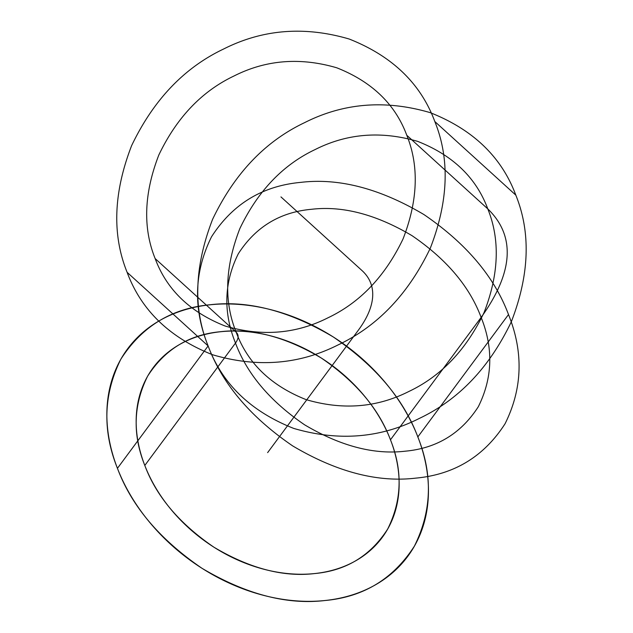 <?xml version="1.0" encoding="UTF-8"?>
<svg xmlns="http://www.w3.org/2000/svg" width="633" height="633" viewBox="0 0 633 633"><rect width="100%" height="100%" fill="white"/><g stroke="black" fill="none" stroke-linecap="round" stroke-linejoin="round"><path stroke-width="0.95" d="M117.437 468.317C102.285 430.622 103.424 394.232 120.871 359.148C141.942 326.367 171.741 308.231 210.267 304.734C248.405 300.224 289.408 310.969 333.274 336.962C375.519 365.819 403.704 399.146 417.827 436.944C432.98 474.639 431.841 511.029 414.401 546.113C393.322 578.886 363.524 597.03 324.998 600.519C286.86 605.029 245.857 594.292 201.99 568.299C159.753 539.443 131.569 506.115 117.437 468.317L208.122 345.927C192.962 308.239 194.109 271.842 211.549 236.758C232.62 203.984 262.418 185.849 300.952 182.351C339.082 177.841 380.085 188.579 423.952 214.571C466.197 243.428 494.381 276.756 508.505 314.554C523.665 352.249 522.518 388.638 505.079 423.722C484.008 456.504 454.209 474.639 415.675 478.137C377.545 482.647 336.542 471.901 292.675 445.909C250.431 417.052 222.246 383.725 208.122 345.927L127.114 272.309C111.946 234.819 113.442 192.606 131.609 145.653C153.471 99.967 184.132 67.755 223.599 49.018C262.663 29.268 304.528 25.937 349.187 39.024C392.151 56.013 420.692 83.509 434.808 121.512C449.976 159.002 448.473 201.223 430.305 248.176C408.443 293.862 377.782 326.066 338.323 344.803C299.259 364.553 257.394 367.884 212.735 354.804C169.763 337.808 141.222 310.312 127.114 272.309M390.458 439.8C378.906 408.894 355.857 381.636 321.311 358.041C285.436 336.78 251.91 327.997 220.719 331.684C189.212 334.548 164.841 349.376 147.616 376.184C133.349 404.875 132.416 434.634 144.807 465.461C156.359 496.367 179.408 523.626 213.954 547.221C249.829 568.474 283.355 577.264 314.546 573.577C346.053 570.713 370.424 555.885 387.657 529.077C401.915 500.387 402.849 470.628 390.458 439.8L481.135 317.41C513.537 272.19 515.753 236.006 487.782 208.874C476.238 177.794 452.904 155.307 417.764 141.412C381.24 130.707 347.011 133.436 315.06 149.586C282.785 164.904 257.71 191.245 239.836 228.608C224.976 267.007 223.75 301.53 236.156 332.19C247.693 363.263 271.035 385.75 306.174 399.645C342.698 410.35 376.928 407.62 408.878 391.471C441.154 376.152 466.228 349.812 484.103 312.449C498.962 274.049 500.189 239.527 487.782 208.874L406.774 135.256C395.229 104.176 371.895 81.689 336.756 67.794C300.232 57.097 265.995 59.818 234.052 75.968C201.777 91.294 176.702 117.635 158.828 154.99C143.968 193.389 142.742 227.912 155.148 258.573C166.685 289.645 190.027 312.132 225.166 326.035C261.69 336.732 295.92 334.002 327.87 317.853C360.137 302.534 385.212 276.194 403.094 238.831C417.954 200.439 419.181 165.909 406.774 135.256M144.807 465.461L235.492 343.07C238.736 338.536 238.958 334.904 236.156 332.19L155.148 258.573M417.827 436.944L508.505 314.554M515.816 195.13C530.984 232.62 529.481 274.841 511.314 321.793C489.459 367.472 458.79 399.684 419.331 418.421C380.267 438.171 338.402 441.502 293.744 428.422C250.771 411.426 222.23 383.93 208.122 345.927C192.954 308.437 194.45 266.224 212.617 219.271C234.479 173.584 265.14 141.373 304.608 122.636C343.672 102.886 385.537 99.555 430.195 112.642C473.16 129.63 501.7 157.126 515.816 195.13L434.808 121.512M235.492 343.07C247.044 373.976 270.085 401.235 304.631 424.83C340.507 446.091 374.04 454.874 405.223 451.187C436.73 448.322 461.101 433.494 478.334 406.687C492.601 377.996 493.534 348.237 481.135 317.41C469.583 286.504 446.542 259.245 411.996 235.65C376.121 214.397 342.588 205.606 311.404 209.301C279.897 212.158 255.526 226.986 238.293 253.793C224.027 282.484 223.093 312.243 235.492 343.07M107.23 424.395A174.32 132.582 36.5 0 1 338.354 340.293A174.32 132.582 36.5 0 1 357.313 593.2A174.32 132.582 36.5 0 1 107.23 424.395M136.459 429.538A142.56 108.425 36.5 0 1 325.465 360.763A142.56 108.425 36.5 0 1 340.973 567.587A142.56 108.425 36.5 0 1 136.459 429.538M267.632 452.627L358.31 330.244A174.32 72.289 158.8 0 0 361.965 270.528L280.957 196.91"/></g></svg>
